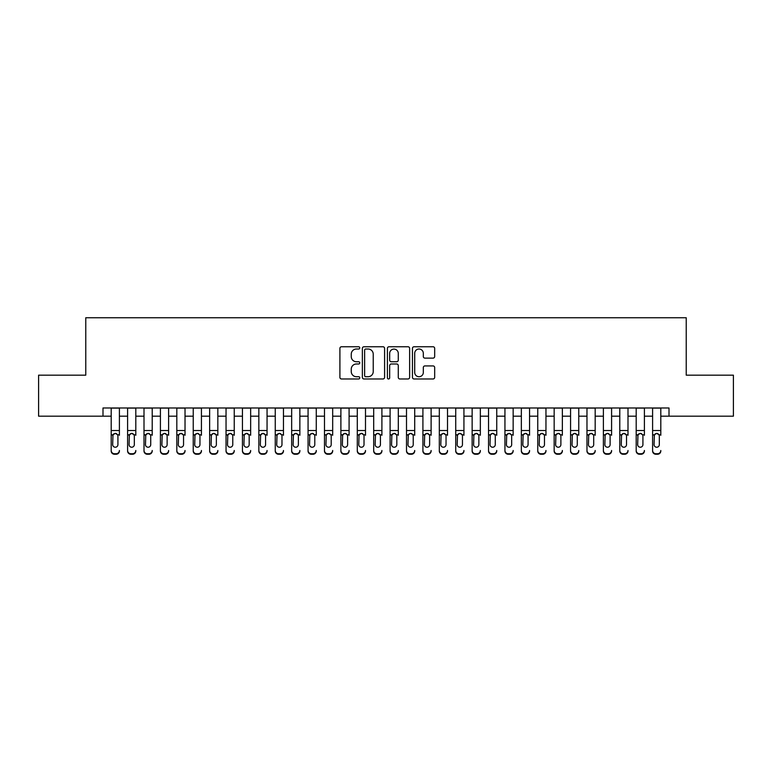 <?xml version="1.0" encoding="UTF-8"?>
<svg xmlns="http://www.w3.org/2000/svg" width="772" height="772" viewBox="0 0 772 772"><rect width="100%" height="100%" fill="white"/><g stroke="black" fill="none" stroke-linecap="round" stroke-linejoin="round"><path stroke-width="1.16" d="M359.752 347.892A1.129 1.129 0 0 0 358.623 346.763L341.513 346.763A1.612 1.612 0 0 0 339.902 348.375L339.902 377.363A1.612 1.612 0 0 0 341.513 378.975L358.623 378.975A1.129 1.129 0 0 0 359.752 377.846A1.129 1.129 0 0 0 358.623 376.717L356.413 376.717A5.153 5.153 0 0 1 351.26 371.564L351.26 369.151A5.153 5.153 0 0 1 356.413 363.998L358.623 363.998A1.129 1.129 0 0 0 359.752 362.869A1.129 1.129 0 0 0 358.623 361.74L356.413 361.74A5.153 5.153 0 0 1 351.26 356.587L351.26 354.174A5.153 5.153 0 0 1 356.413 349.021L358.623 349.021A1.129 1.129 0 0 0 359.752 347.892M433.063 358.121A1.612 1.612 0 0 0 434.675 356.51L434.675 348.375A1.612 1.612 0 0 0 433.063 346.763L414.062 346.763A1.612 1.612 0 0 0 412.451 348.375L412.451 377.363A1.612 1.612 0 0 0 414.062 378.975L433.063 378.975A1.612 1.612 0 0 0 434.675 377.363L434.675 367.54A1.612 1.612 0 0 0 433.063 365.928L424.928 365.928A1.612 1.612 0 0 0 423.317 367.54L423.317 372.413A4.304 4.304 0 0 1 419.013 376.717A4.304 4.304 0 0 1 414.709 372.413L414.709 353.325A4.304 4.304 0 0 1 419.013 349.021A4.304 4.304 0 0 1 423.317 353.325L423.317 356.51A1.612 1.612 0 0 0 424.928 358.121L433.063 358.121M102.994 416.185L38.6 416.185L38.6 375.173L85.769 375.173L85.769 317.755L686.231 317.755L686.231 375.173L733.4 375.173L733.4 416.185L669.006 416.185L669.006 407.983L102.994 407.983L102.994 416.185L111.197 416.185M384.591 348.375A1.612 1.612 0 0 0 382.98 346.763L363.979 346.763A1.612 1.612 0 0 0 362.367 348.375L362.367 377.363A1.612 1.612 0 0 0 363.979 378.975L382.98 378.975A1.612 1.612 0 0 0 384.591 377.363L384.591 348.375M389.02 346.763L408.021 346.763A1.612 1.612 0 0 1 409.633 348.375L409.633 377.363A1.612 1.612 0 0 1 408.021 378.975L399.886 378.975A1.612 1.612 0 0 1 398.275 377.363L398.275 365.61A1.612 1.612 0 0 0 396.673 363.998L391.279 363.998A1.612 1.612 0 0 0 389.667 365.61L389.667 377.846A1.129 1.129 0 0 1 388.538 378.975A1.129 1.129 0 0 1 387.409 377.846L387.409 348.375A1.612 1.612 0 0 1 389.02 346.763M119.399 416.185L127.602 416.185M135.804 416.185L144.007 416.185M152.209 416.185L160.412 416.185M168.614 416.185L176.817 416.185M185.029 416.185L193.232 416.185M201.434 416.185L209.637 416.185M217.839 416.185L226.042 416.185M234.244 416.185L242.447 416.185M250.649 416.185L258.852 416.185M267.054 416.185L275.257 416.185M283.459 416.185L291.662 416.185M299.864 416.185L308.067 416.185M316.269 416.185L324.481 416.185M332.684 416.185L340.886 416.185M349.089 416.185L357.291 416.185M365.494 416.185L373.696 416.185M381.899 416.185L390.101 416.185M398.304 416.185L406.506 416.185M414.709 416.185L422.911 416.185M431.114 416.185L439.316 416.185M447.519 416.185L455.731 416.185M463.933 416.185L472.136 416.185M480.338 416.185L488.541 416.185M496.743 416.185L504.946 416.185M513.148 416.185L521.351 416.185M529.553 416.185L537.756 416.185M545.958 416.185L554.161 416.185M562.363 416.185L570.566 416.185M578.768 416.185L586.971 416.185M595.183 416.185L603.386 416.185M611.588 416.185L619.791 416.185M627.993 416.185L636.196 416.185M644.398 416.185L652.601 416.185M660.803 416.185L669.006 416.185M365.754 349.021A1.129 1.129 0 0 0 364.625 350.141L364.625 375.588A1.129 1.129 0 0 0 365.754 376.717L368.08 376.717A5.153 5.153 0 0 0 373.233 371.564L373.233 354.174A5.153 5.153 0 0 0 368.08 349.021L365.754 349.021M398.275 353.402A4.304 4.304 0 0 0 393.971 349.098A4.304 4.304 0 0 0 389.667 353.402L389.667 360.128A1.612 1.612 0 0 0 391.279 361.74L396.673 361.74A1.612 1.612 0 0 0 398.275 360.128L398.275 353.402M111.197 435.283L111.197 450.481A3.281 3.252 -0 0 0 114.478 453.733L116.118 453.733A3.281 3.252 -0 0 0 119.399 450.481L119.399 450.993A3.281 3.252 180 0 1 116.118 454.245L116.118 453.733M119.399 435.283L119.399 407.983M117.923 444.624L117.923 435.977L117.923 444.624A2.625 2.606 180 0 1 115.298 447.229A2.625 2.606 180 0 0 117.923 444.624M112.673 445.135L112.673 444.624A2.625 2.606 180 0 0 115.298 447.229M113.928 433.729L112.673 435.775M116.669 433.729L115.298 433.343L117.633 434.771L117.923 435.977M111.197 407.983L111.197 450.993A3.281 3.252 180 0 0 114.478 454.245L116.118 454.245M111.197 434.771L112.963 434.771L112.673 444.624M112.963 434.771L115.298 433.343M127.602 407.983L127.602 450.481A3.281 3.252 -0 0 0 130.883 453.733L132.523 453.733A3.281 3.252 -0 0 0 135.804 450.481L135.804 450.993A3.281 3.252 180 0 1 132.523 454.245L132.523 453.733M135.804 435.283L135.804 407.983M134.328 444.624L134.328 435.977L134.328 444.624A2.625 2.606 180 0 1 131.703 447.229A2.625 2.606 180 0 0 134.328 444.624M129.078 445.135L129.078 444.624A2.625 2.606 180 0 0 131.703 447.229M130.333 433.729L129.078 435.775M133.073 433.729L131.703 433.343L134.038 434.771L134.328 435.977M144.007 407.983L144.007 450.481A3.281 3.252 -0 0 0 147.288 453.733L148.928 453.733A3.281 3.252 -0 0 0 152.209 450.481L152.209 450.993A3.281 3.252 180 0 1 148.928 454.245L148.928 453.733M152.209 435.283L152.209 407.983M150.733 444.624L150.733 435.977L150.733 444.624A2.625 2.606 180 0 1 148.108 447.229A2.625 2.606 180 0 0 150.733 444.624M145.483 445.135L145.483 444.624A2.625 2.606 180 0 0 148.108 447.229M146.738 433.729L145.483 435.775M149.478 433.729L148.108 433.343L150.444 434.771L150.733 435.977M160.412 407.983L160.412 450.481A3.281 3.252 -0 0 0 163.693 453.733L165.333 453.733A3.281 3.252 -0 0 0 168.614 450.481L168.614 450.993A3.281 3.252 180 0 1 165.333 454.245L165.333 453.733M168.614 435.283L168.614 407.983M167.138 444.624L167.138 435.977L167.138 444.624A2.625 2.606 180 0 1 164.513 447.229A2.625 2.606 180 0 0 167.138 444.624M161.888 445.135L161.888 444.624A2.625 2.606 180 0 0 164.513 447.229M163.143 433.729L161.888 435.775M165.883 433.729L164.513 433.343L166.849 434.771L167.138 435.977M176.817 407.983L176.817 450.481A3.281 3.252 -0 0 0 180.108 453.733L181.748 453.733A3.281 3.252 -0 0 0 185.029 450.481L185.029 450.993A3.281 3.252 180 0 1 181.748 454.245L181.748 453.733M185.029 435.283L185.029 407.983M183.553 444.624L183.553 435.977L183.553 444.624A2.625 2.606 180 0 1 180.928 447.229A2.625 2.606 180 0 0 183.553 444.624M178.303 445.135L178.303 444.624A2.625 2.606 180 0 0 180.928 447.229M179.558 433.729L178.303 435.775M182.288 433.729L180.928 433.343L183.254 434.771L183.553 435.977M130.883 453.733L130.883 454.245L132.523 454.245M130.883 454.245A3.281 3.252 180 0 1 127.602 450.993L127.602 450.481M127.602 434.771L129.368 434.771L129.078 444.624M129.368 434.771L131.703 433.343M147.288 453.733L147.288 454.245L148.928 454.245M147.288 454.245A3.281 3.252 180 0 1 144.007 450.993L144.007 450.481M144.007 434.771L145.773 434.771L145.483 444.624M145.773 434.771L148.108 433.343M163.693 453.733L163.693 454.245L165.333 454.245M163.693 454.245A3.281 3.252 180 0 1 160.412 450.993L160.412 450.481M160.412 434.771L162.188 434.771L161.888 444.624M162.188 434.771L164.513 433.343M180.108 453.733L180.108 454.245L181.748 454.245M180.108 454.245A3.281 3.252 180 0 1 176.817 450.993L176.817 450.481M176.817 434.771L178.593 434.771L178.303 444.624M178.593 434.771L180.928 433.343M193.232 407.983L193.232 450.481A3.281 3.252 -0 0 0 196.513 453.733L198.153 453.733A3.281 3.252 -0 0 0 201.434 450.481L201.434 450.993A3.281 3.252 180 0 1 198.153 454.245L198.153 453.733M201.434 435.283L201.434 407.983M199.958 444.624L199.958 435.977L199.958 444.624A2.625 2.606 180 0 1 197.333 447.229A2.625 2.606 180 0 0 199.958 444.624M194.708 445.135L194.708 444.624A2.625 2.606 180 0 0 197.333 447.229M195.963 433.729L194.708 435.775M198.703 433.729L197.333 433.343L199.668 434.771L199.958 435.977M196.513 453.733L196.513 454.245L198.153 454.245M196.513 454.245A3.281 3.252 180 0 1 193.232 450.993L193.232 450.481M193.232 434.771L194.998 434.771L194.708 444.624M194.998 434.771L197.333 433.343M209.637 407.983L209.637 450.481A3.281 3.252 -0 0 0 212.918 453.733L214.558 453.733A3.281 3.252 -0 0 0 217.839 450.481L217.839 450.993A3.281 3.252 180 0 1 214.558 454.245L214.558 453.733M217.839 435.283L217.839 407.983M216.363 444.624L216.363 435.977L216.363 444.624A2.625 2.606 180 0 1 213.738 447.229A2.625 2.606 180 0 0 216.363 444.624M211.113 445.135L211.113 444.624A2.625 2.606 180 0 0 213.738 447.229M212.368 433.729L211.113 435.775M215.108 433.729L213.738 433.343L216.073 434.771L216.363 435.977M212.918 453.733L212.918 454.245L214.558 454.245M212.918 454.245A3.281 3.252 180 0 1 209.637 450.993L209.637 450.481M209.637 434.771L211.403 434.771L211.113 444.624M211.403 434.771L213.738 433.343M226.042 407.983L226.042 450.481A3.281 3.252 -0 0 0 229.323 453.733L230.963 453.733A3.281 3.252 -0 0 0 234.244 450.481L234.244 450.993A3.281 3.252 180 0 1 230.963 454.245L230.963 453.733M234.244 435.283L234.244 407.983M232.768 444.624L232.768 435.977L232.768 444.624A2.625 2.606 180 0 1 230.143 447.229A2.625 2.606 180 0 0 232.768 444.624M227.518 445.135L227.518 444.624A2.625 2.606 180 0 0 230.143 447.229M228.773 433.729L227.518 435.775M231.513 433.729L230.143 433.343L232.478 434.771L232.768 435.977M229.323 453.733L229.323 454.245L230.963 454.245M229.323 454.245A3.281 3.252 180 0 1 226.042 450.993L226.042 450.481M226.042 434.771L227.808 434.771L227.518 444.624M227.808 434.771L230.143 433.343M242.447 407.983L242.447 450.481A3.281 3.252 -0 0 0 245.728 453.733L247.368 453.733A3.281 3.252 -0 0 0 250.649 450.481L250.649 450.993A3.281 3.252 180 0 1 247.368 454.245L247.368 453.733M250.649 435.283L250.649 407.983M249.173 444.624L249.173 435.977L249.173 444.624A2.625 2.606 180 0 1 246.548 447.229A2.625 2.606 180 0 0 249.173 444.624M243.923 445.135L243.923 444.624A2.625 2.606 180 0 0 246.548 447.229M245.178 433.729L243.923 435.775M247.918 433.729L246.548 433.343L248.883 434.771L249.173 435.977M245.728 453.733L245.728 454.245L247.368 454.245M245.728 454.245A3.281 3.252 180 0 1 242.447 450.993L242.447 450.481M242.447 434.771L244.213 434.771L243.923 444.624M244.213 434.771L246.548 433.343M258.852 407.983L258.852 450.481A3.281 3.252 -0 0 0 262.133 453.733L263.773 453.733A3.281 3.252 -0 0 0 267.054 450.481L267.054 450.993A3.281 3.252 180 0 1 263.773 454.245L263.773 453.733M267.054 435.283L267.054 407.983M265.578 444.624L265.578 435.977L265.578 444.624A2.625 2.606 180 0 1 262.953 447.229A2.625 2.606 180 0 0 265.578 444.624M260.328 445.135L260.328 444.624A2.625 2.606 180 0 0 262.953 447.229M261.583 433.729L260.328 435.775M264.323 433.729L262.953 433.343L265.288 434.771L265.578 435.977M262.133 453.733L262.133 454.245L263.773 454.245M262.133 454.245A3.281 3.252 180 0 1 258.852 450.993L258.852 450.481M258.852 434.771L260.618 434.771L260.328 444.624M260.618 434.771L262.953 433.343M275.257 407.983L275.257 450.481A3.281 3.252 -0 0 0 278.538 453.733L280.178 453.733A3.281 3.252 -0 0 0 283.459 450.481L283.459 450.993A3.281 3.252 180 0 1 280.178 454.245L280.178 453.733M283.459 435.283L283.459 407.983M281.983 444.624L281.983 435.977L281.983 444.624A2.625 2.606 180 0 1 279.358 447.229A2.625 2.606 180 0 0 281.983 444.624M276.733 445.135L276.733 444.624A2.625 2.606 180 0 0 279.358 447.229M277.988 433.729L276.733 435.775M280.728 433.729L279.358 433.343L281.693 434.771L281.983 435.977M278.538 453.733L278.538 454.245L280.178 454.245M278.538 454.245A3.281 3.252 180 0 1 275.257 450.993L275.257 450.481M275.257 434.771L277.023 434.771L276.733 444.624M277.023 434.771L279.358 433.343M291.662 407.983L291.662 450.481A3.281 3.252 -0 0 0 294.943 453.733L296.583 453.733A3.281 3.252 -0 0 0 299.864 450.481L299.864 450.993A3.281 3.252 180 0 1 296.583 454.245L296.583 453.733M299.864 435.283L299.864 407.983M298.388 444.624L298.388 435.977L298.388 444.624A2.625 2.606 180 0 1 295.763 447.229A2.625 2.606 180 0 0 298.388 444.624M293.138 445.135L293.138 444.624A2.625 2.606 180 0 0 295.763 447.229M294.393 433.729L293.138 435.775M297.133 433.729L295.763 433.343L298.098 434.771L298.388 435.977M294.943 453.733L294.943 454.245L296.583 454.245M294.943 454.245A3.281 3.252 180 0 1 291.662 450.993L291.662 450.481M291.662 434.771L293.428 434.771L293.138 444.624M293.428 434.771L295.763 433.343M308.067 407.983L308.067 450.481A3.281 3.252 -0 0 0 311.348 453.733L312.988 453.733A3.281 3.252 -0 0 0 316.269 450.481L316.269 450.993A3.281 3.252 180 0 1 312.988 454.245L312.988 453.733M316.269 435.283L316.269 407.983M314.793 444.624L314.793 435.977L314.793 444.624A2.625 2.606 180 0 1 312.168 447.229A2.625 2.606 180 0 0 314.793 444.624M309.543 445.135L309.543 444.624A2.625 2.606 180 0 0 312.168 447.229M310.807 433.729L309.543 435.775M313.538 433.729L312.168 433.343L314.503 434.771L314.793 435.977M311.348 453.733L311.348 454.245L312.988 454.245M311.348 454.245A3.281 3.252 180 0 1 308.067 450.993L308.067 450.481M308.067 434.771L309.842 434.771L309.543 444.624M309.842 434.771L312.168 433.343M324.481 407.983L324.481 450.481A3.281 3.252 -0 0 0 327.762 453.733L329.403 453.733A3.281 3.252 -0 0 0 332.684 450.481L332.684 450.993A3.281 3.252 180 0 1 329.403 454.245L329.403 453.733M332.684 435.283L332.684 407.983M331.207 444.624L331.207 435.977L331.207 444.624A2.625 2.606 180 0 1 328.582 447.229A2.625 2.606 180 0 0 331.207 444.624M325.958 445.135L325.958 444.624A2.625 2.606 180 0 0 328.582 447.229M327.212 433.729L325.958 435.775M329.953 433.729L328.582 433.343L330.908 434.771L331.207 435.977M327.762 453.733L327.762 454.245L329.403 454.245M327.762 454.245A3.281 3.252 180 0 1 324.481 450.993L324.481 450.481M324.481 434.771L326.247 434.771L325.958 444.624M326.247 434.771L328.582 433.343M340.886 407.983L340.886 450.481A3.281 3.252 -0 0 0 344.167 453.733L345.808 453.733A3.281 3.252 -0 0 0 349.089 450.481L349.089 450.993A3.281 3.252 180 0 1 345.808 454.245L345.808 453.733M349.089 435.283L349.089 407.983M347.612 444.624L347.612 435.977L347.612 444.624A2.625 2.606 180 0 1 344.988 447.229A2.625 2.606 180 0 0 347.612 444.624M342.363 445.135L342.363 444.624A2.625 2.606 180 0 0 344.988 447.229M343.617 433.729L342.363 435.775M346.358 433.729L344.988 433.343L347.323 434.771L347.612 435.977M344.167 453.733L344.167 454.245L345.808 454.245M344.167 454.245A3.281 3.252 180 0 1 340.886 450.993L340.886 450.481M340.886 434.771L342.652 434.771L342.363 444.624M342.652 434.771L344.988 433.343M357.291 407.983L357.291 450.481A3.281 3.252 -0 0 0 360.572 453.733L362.213 453.733A3.281 3.252 -0 0 0 365.494 450.481L365.494 450.993A3.281 3.252 180 0 1 362.213 454.245L362.213 453.733M365.494 435.283L365.494 407.983M364.017 444.624L364.017 435.977L364.017 444.624A2.625 2.606 180 0 1 361.392 447.229A2.625 2.606 180 0 0 364.017 444.624M358.768 445.135L358.768 444.624A2.625 2.606 180 0 0 361.392 447.229M360.022 433.729L358.768 435.775M362.763 433.729L361.392 433.343L363.728 434.771L364.017 435.977M360.572 453.733L360.572 454.245L362.213 454.245M360.572 454.245A3.281 3.252 180 0 1 357.291 450.993L357.291 450.481M357.291 434.771L359.057 434.771L358.768 444.624M359.057 434.771L361.392 433.343M373.696 407.983L373.696 450.481A3.281 3.252 -0 0 0 376.977 453.733L378.618 453.733A3.281 3.252 -0 0 0 381.899 450.481L381.899 450.993A3.281 3.252 180 0 1 378.618 454.245L378.618 453.733M381.899 435.283L381.899 407.983M380.422 444.624L380.422 435.977L380.422 444.624A2.625 2.606 180 0 1 377.798 447.229A2.625 2.606 180 0 0 380.422 444.624M375.173 445.135L375.173 444.624A2.625 2.606 180 0 0 377.798 447.229M376.427 433.729L375.173 435.775M379.168 433.729L377.798 433.343L380.133 434.771L380.422 435.977M376.977 453.733L376.977 454.245L378.618 454.245M376.977 454.245A3.281 3.252 180 0 1 373.696 450.993L373.696 450.481M373.696 434.771L375.462 434.771L375.173 444.624M375.462 434.771L377.798 433.343M390.101 407.983L390.101 450.481A3.281 3.252 -0 0 0 393.382 453.733L395.023 453.733A3.281 3.252 -0 0 0 398.304 450.481L398.304 450.993A3.281 3.252 180 0 1 395.023 454.245L395.023 453.733M398.304 435.283L398.304 407.983M396.827 444.624L396.827 435.977L396.827 444.624A2.625 2.606 180 0 1 394.202 447.229A2.625 2.606 180 0 0 396.827 444.624M391.578 445.135L391.578 444.624A2.625 2.606 180 0 0 394.202 447.229M392.832 433.729L391.578 435.775M395.573 433.729L394.202 433.343L396.538 434.771L396.827 435.977M393.382 453.733L393.382 454.245L395.023 454.245M393.382 454.245A3.281 3.252 180 0 1 390.101 450.993L390.101 450.481M390.101 434.771L391.867 434.771L391.578 444.624M391.867 434.771L394.202 433.343M406.506 407.983L406.506 450.481A3.281 3.252 -0 0 0 409.787 453.733L411.428 453.733A3.281 3.252 -0 0 0 414.709 450.481L414.709 450.993A3.281 3.252 180 0 1 411.428 454.245L411.428 453.733M414.709 435.283L414.709 407.983M413.232 444.624L413.232 435.977L413.232 444.624A2.625 2.606 180 0 1 410.607 447.229A2.625 2.606 180 0 0 413.232 444.624M407.983 445.135L407.983 444.624A2.625 2.606 180 0 0 410.607 447.229M409.237 433.729L407.983 435.775M411.978 433.729L410.607 433.343L412.943 434.771L413.232 435.977M409.787 453.733L409.787 454.245L411.428 454.245M409.787 454.245A3.281 3.252 180 0 1 406.506 450.993L406.506 450.481M406.506 434.771L408.272 434.771L407.983 444.624M408.272 434.771L410.607 433.343M422.911 407.983L422.911 450.481A3.281 3.252 -0 0 0 426.192 453.733L427.833 453.733A3.281 3.252 -0 0 0 431.114 450.481L431.114 450.993A3.281 3.252 180 0 1 427.833 454.245L427.833 453.733M431.114 435.283L431.114 407.983M429.637 444.624L429.637 435.977L429.637 444.624A2.625 2.606 180 0 1 427.012 447.229A2.625 2.606 180 0 0 429.637 444.624M424.388 445.135L424.388 444.624A2.625 2.606 180 0 0 427.012 447.229M425.642 433.729L424.388 435.775M428.383 433.729L427.012 433.343L429.348 434.771L429.637 435.977M426.192 453.733L426.192 454.245L427.833 454.245M426.192 454.245A3.281 3.252 180 0 1 422.911 450.993L422.911 450.481M422.911 434.771L424.677 434.771L424.388 444.624M424.677 434.771L427.012 433.343M439.316 407.983L439.316 450.481A3.281 3.252 -0 0 0 442.597 453.733L444.238 453.733A3.281 3.252 -0 0 0 447.519 450.481L447.519 450.993A3.281 3.252 180 0 1 444.238 454.245L444.238 453.733M447.519 435.283L447.519 407.983M446.042 444.624L446.042 435.977L446.042 444.624A2.625 2.606 180 0 1 443.417 447.229A2.625 2.606 180 0 0 446.042 444.624M440.793 445.135L440.793 444.624A2.625 2.606 180 0 0 443.417 447.229M442.047 433.729L440.793 435.775M444.788 433.729L443.417 433.343L445.753 434.771L446.042 435.977M442.597 453.733L442.597 454.245L444.238 454.245M442.597 454.245A3.281 3.252 180 0 1 439.316 450.993L439.316 450.481M439.316 434.771L441.092 434.771L440.793 444.624M441.092 434.771L443.417 433.343M455.731 407.983L455.731 450.481A3.281 3.252 -0 0 0 459.012 453.733L460.652 453.733A3.281 3.252 -0 0 0 463.933 450.481L463.933 450.993A3.281 3.252 180 0 1 460.652 454.245L460.652 453.733M463.933 435.283L463.933 407.983M462.457 444.624L462.457 435.977L462.457 444.624A2.625 2.606 180 0 1 459.832 447.229A2.625 2.606 180 0 0 462.457 444.624M457.207 445.135L457.207 444.624A2.625 2.606 180 0 0 459.832 447.229M458.462 433.729L457.207 435.775M461.193 433.729L459.832 433.343L462.158 434.771L462.457 435.977M459.012 453.733L459.012 454.245L460.652 454.245M459.012 454.245A3.281 3.252 180 0 1 455.731 450.993L455.731 450.481M455.731 434.771L457.497 434.771L457.207 444.624M457.497 434.771L459.832 433.343M472.136 407.983L472.136 450.481A3.281 3.252 -0 0 0 475.417 453.733L477.057 453.733A3.281 3.252 -0 0 0 480.338 450.481L480.338 450.993A3.281 3.252 180 0 1 477.057 454.245L477.057 453.733M480.338 435.283L480.338 407.983M478.862 444.624L478.862 435.977L478.862 444.624A2.625 2.606 180 0 1 476.237 447.229A2.625 2.606 180 0 0 478.862 444.624M473.612 445.135L473.612 444.624A2.625 2.606 180 0 0 476.237 447.229M474.867 433.729L473.612 435.775M477.607 433.729L476.237 433.343L478.572 434.771L478.862 435.977M475.417 453.733L475.417 454.245L477.057 454.245M475.417 454.245A3.281 3.252 180 0 1 472.136 450.993L472.136 450.481M472.136 434.771L473.902 434.771L473.612 444.624M473.902 434.771L476.237 433.343M488.541 407.983L488.541 450.481A3.281 3.252 -0 0 0 491.822 453.733L493.462 453.733A3.281 3.252 -0 0 0 496.743 450.481L496.743 450.993A3.281 3.252 180 0 1 493.462 454.245L493.462 453.733M496.743 435.283L496.743 407.983M495.267 444.624L495.267 435.977L495.267 444.624A2.625 2.606 180 0 1 492.642 447.229A2.625 2.606 180 0 0 495.267 444.624M490.017 445.135L490.017 444.624A2.625 2.606 180 0 0 492.642 447.229M491.272 433.729L490.017 435.775M494.012 433.729L492.642 433.343L494.977 434.771L495.267 435.977M491.822 453.733L491.822 454.245L493.462 454.245M491.822 454.245A3.281 3.252 180 0 1 488.541 450.993L488.541 450.481M488.541 434.771L490.307 434.771L490.017 444.624M490.307 434.771L492.642 433.343M504.946 407.983L504.946 450.481A3.281 3.252 -0 0 0 508.227 453.733L509.867 453.733A3.281 3.252 -0 0 0 513.148 450.481L513.148 450.993A3.281 3.252 180 0 1 509.867 454.245L509.867 453.733M513.148 435.283L513.148 407.983M511.672 444.624L511.672 435.977L511.672 444.624A2.625 2.606 180 0 1 509.047 447.229A2.625 2.606 180 0 0 511.672 444.624M506.422 445.135L506.422 444.624A2.625 2.606 180 0 0 509.047 447.229M507.677 433.729L506.422 435.775M510.417 433.729L509.047 433.343L511.382 434.771L511.672 435.977M508.227 453.733L508.227 454.245L509.867 454.245M508.227 454.245A3.281 3.252 180 0 1 504.946 450.993L504.946 450.481M504.946 434.771L506.712 434.771L506.422 444.624M506.712 434.771L509.047 433.343M521.351 407.983L521.351 450.481A3.281 3.252 -0 0 0 524.632 453.733L526.272 453.733A3.281 3.252 -0 0 0 529.553 450.481L529.553 450.993A3.281 3.252 180 0 1 526.272 454.245L526.272 453.733M529.553 435.283L529.553 407.983M528.077 444.624L528.077 435.977L528.077 444.624A2.625 2.606 180 0 1 525.452 447.229A2.625 2.606 180 0 0 528.077 444.624M522.827 445.135L522.827 444.624A2.625 2.606 180 0 0 525.452 447.229M524.082 433.729L522.827 435.775M526.822 433.729L525.452 433.343L527.787 434.771L528.077 435.977M524.632 453.733L524.632 454.245L526.272 454.245M524.632 454.245A3.281 3.252 180 0 1 521.351 450.993L521.351 450.481M521.351 434.771L523.117 434.771L522.827 444.624M523.117 434.771L525.452 433.343M537.756 407.983L537.756 450.481A3.281 3.252 -0 0 0 541.037 453.733L542.677 453.733A3.281 3.252 -0 0 0 545.958 450.481L545.958 450.993A3.281 3.252 180 0 1 542.677 454.245L542.677 453.733M545.958 435.283L545.958 407.983M544.482 444.624L544.482 435.977L544.482 444.624A2.625 2.606 180 0 1 541.857 447.229A2.625 2.606 180 0 0 544.482 444.624M539.232 445.135L539.232 444.624A2.625 2.606 180 0 0 541.857 447.229M540.487 433.729L539.232 435.775M543.227 433.729L541.857 433.343L544.192 434.771L544.482 435.977M541.037 453.733L541.037 454.245L542.677 454.245M541.037 454.245A3.281 3.252 180 0 1 537.756 450.993L537.756 450.481M537.756 434.771L539.522 434.771L539.232 444.624M539.522 434.771L541.857 433.343M554.161 407.983L554.161 450.481A3.281 3.252 -0 0 0 557.442 453.733L559.082 453.733A3.281 3.252 -0 0 0 562.363 450.481L562.363 450.993A3.281 3.252 180 0 1 559.082 454.245L559.082 453.733M562.363 435.283L562.363 407.983M560.887 444.624L560.887 435.977L560.887 444.624A2.625 2.606 180 0 1 558.262 447.229A2.625 2.606 180 0 0 560.887 444.624M555.637 445.135L555.637 444.624A2.625 2.606 180 0 0 558.262 447.229M556.892 433.729L555.637 435.775M559.632 433.729L558.262 433.343L560.597 434.771L560.887 435.977M557.442 453.733L557.442 454.245L559.082 454.245M557.442 454.245A3.281 3.252 180 0 1 554.161 450.993L554.161 450.481M554.161 434.771L555.927 434.771L555.637 444.624M555.927 434.771L558.262 433.343M570.566 407.983L570.566 450.481A3.281 3.252 -0 0 0 573.847 453.733L575.487 453.733A3.281 3.252 -0 0 0 578.768 450.481L578.768 450.993A3.281 3.252 180 0 1 575.487 454.245L575.487 453.733M578.768 435.283L578.768 407.983M577.292 444.624L577.292 435.977L577.292 444.624A2.625 2.606 180 0 1 574.667 447.229A2.625 2.606 180 0 0 577.292 444.624M572.042 445.135L572.042 444.624A2.625 2.606 180 0 0 574.667 447.229M573.297 433.729L572.042 435.775M576.037 433.729L574.667 433.343L577.002 434.771L577.292 435.977M573.847 453.733L573.847 454.245L575.487 454.245M573.847 454.245A3.281 3.252 180 0 1 570.566 450.993L570.566 450.481M570.566 434.771L572.332 434.771L572.042 444.624M572.332 434.771L574.667 433.343M586.971 407.983L586.971 450.481A3.281 3.252 -0 0 0 590.252 453.733L591.892 453.733A3.281 3.252 -0 0 0 595.183 450.481L595.183 450.993A3.281 3.252 180 0 1 591.892 454.245L591.892 453.733M595.183 435.283L595.183 407.983M593.697 444.624L593.697 435.977L593.697 444.624A2.625 2.606 180 0 1 591.072 447.229A2.625 2.606 180 0 0 593.697 444.624M588.447 445.135L588.447 444.624A2.625 2.606 180 0 0 591.072 447.229M589.712 433.729L588.447 435.775M592.442 433.729L591.072 433.343L593.407 434.771L593.697 435.977M590.252 453.733L590.252 454.245L591.892 454.245M590.252 454.245A3.281 3.252 180 0 1 586.971 450.993L586.971 450.481M586.971 434.771L588.746 434.771L588.447 444.624M588.746 434.771L591.072 433.343M603.386 407.983L603.386 450.481A3.281 3.252 -0 0 0 606.667 453.733L608.307 453.733A3.281 3.252 -0 0 0 611.588 450.481L611.588 450.993A3.281 3.252 180 0 1 608.307 454.245L608.307 453.733M611.588 435.283L611.588 407.983M610.112 444.624L610.112 435.977L610.112 444.624A2.625 2.606 180 0 1 607.487 447.229A2.625 2.606 180 0 0 610.112 444.624M604.862 445.135L604.862 444.624A2.625 2.606 180 0 0 607.487 447.229M606.116 433.729L604.862 435.775M608.857 433.729L607.487 433.343L609.812 434.771L610.112 435.977M606.667 453.733L606.667 454.245L608.307 454.245M606.667 454.245A3.281 3.252 180 0 1 603.386 450.993L603.386 450.481M603.386 434.771L605.152 434.771L604.862 444.624M605.152 434.771L607.487 433.343M619.791 407.983L619.791 450.481A3.281 3.252 -0 0 0 623.072 453.733L624.712 453.733A3.281 3.252 -0 0 0 627.993 450.481L627.993 450.993A3.281 3.252 180 0 1 624.712 454.245L624.712 453.733M627.993 435.283L627.993 407.983M626.517 444.624L626.517 435.977L626.517 444.624A2.625 2.606 180 0 1 623.892 447.229A2.625 2.606 180 0 0 626.517 444.624M621.267 445.135L621.267 444.624A2.625 2.606 180 0 0 623.892 447.229M622.521 433.729L621.267 435.775M625.262 433.729L623.892 433.343L626.227 434.771L626.517 435.977M623.072 453.733L623.072 454.245L624.712 454.245M623.072 454.245A3.281 3.252 180 0 1 619.791 450.993L619.791 450.481M619.791 434.771L621.557 434.771L621.267 444.624M621.557 434.771L623.892 433.343M636.196 407.983L636.196 450.481A3.281 3.252 -0 0 0 639.477 453.733L641.117 453.733A3.281 3.252 -0 0 0 644.398 450.481L644.398 450.993A3.281 3.252 180 0 1 641.117 454.245L641.117 453.733M644.398 435.283L644.398 407.983M642.922 444.624L642.922 435.977L642.922 444.624A2.625 2.606 180 0 1 640.297 447.229A2.625 2.606 180 0 0 642.922 444.624M637.672 445.135L637.672 444.624A2.625 2.606 180 0 0 640.297 447.229M638.927 433.729L637.672 435.775M641.667 433.729L640.297 433.343L642.632 434.771L642.922 435.977M639.477 453.733L639.477 454.245L641.117 454.245M639.477 454.245A3.281 3.252 180 0 1 636.196 450.993L636.196 450.481M636.196 434.771L637.962 434.771L637.672 444.624M637.962 434.771L640.297 433.343M652.601 407.983L652.601 450.481A3.281 3.252 -0 0 0 655.882 453.733L657.522 453.733A3.281 3.252 -0 0 0 660.803 450.481L660.803 450.993A3.281 3.252 180 0 1 657.522 454.245L657.522 453.733M660.803 435.283L660.803 407.983M659.327 444.624L659.327 435.977L659.327 444.624A2.625 2.606 180 0 1 656.702 447.229A2.625 2.606 180 0 0 659.327 444.624M654.077 445.135L654.077 444.624A2.625 2.606 180 0 0 656.702 447.229M655.332 433.729L654.077 435.775M658.072 433.729L656.702 433.343L659.037 434.771L659.327 435.977M655.882 453.733L655.882 454.245L657.522 454.245M655.882 454.245A3.281 3.252 180 0 1 652.601 450.993L652.601 450.481M652.601 434.771L654.366 434.771L654.077 444.624M654.366 434.771L656.702 433.343M117.633 434.771L119.399 434.771M111.197 430.525L119.399 430.525M111.197 408.098L119.399 408.098M114.478 453.733L114.478 454.245M134.038 434.771L135.804 434.771M127.602 430.525L135.804 430.525M127.602 408.098L135.804 408.098M150.444 434.771L152.209 434.771M144.007 430.525L152.209 430.525M144.007 408.098L152.209 408.098M166.849 434.771L168.614 434.771M160.412 430.525L168.614 430.525M160.412 408.098L168.614 408.098M183.254 434.771L185.029 434.771M176.817 430.525L185.029 430.525M176.817 408.098L185.029 408.098M199.668 434.771L201.434 434.771M193.232 430.525L201.434 430.525M193.232 408.098L201.434 408.098M216.073 434.771L217.839 434.771M209.637 430.525L217.839 430.525M209.637 408.098L217.839 408.098M232.478 434.771L234.244 434.771M226.042 430.525L234.244 430.525M226.042 408.098L234.244 408.098M248.883 434.771L250.649 434.771M242.447 430.525L250.649 430.525M242.447 408.098L250.649 408.098M265.288 434.771L267.054 434.771M258.852 430.525L267.054 430.525M258.852 408.098L267.054 408.098M281.693 434.771L283.459 434.771M275.257 430.525L283.459 430.525M275.257 408.098L283.459 408.098M298.098 434.771L299.864 434.771M291.662 430.525L299.864 430.525M291.662 408.098L299.864 408.098M314.503 434.771L316.269 434.771M308.067 430.525L316.269 430.525M308.067 408.098L316.269 408.098M330.908 434.771L332.684 434.771M324.481 430.525L332.684 430.525M324.481 408.098L332.684 408.098M347.323 434.771L349.089 434.771M340.886 430.525L349.089 430.525M340.886 408.098L349.089 408.098M363.728 434.771L365.494 434.771M357.291 430.525L365.494 430.525M357.291 408.098L365.494 408.098M380.133 434.771L381.899 434.771M373.696 430.525L381.899 430.525M373.696 408.098L381.899 408.098M396.538 434.771L398.304 434.771M390.101 430.525L398.304 430.525M390.101 408.098L398.304 408.098M412.943 434.771L414.709 434.771M406.506 430.525L414.709 430.525M406.506 408.098L414.709 408.098M429.348 434.771L431.114 434.771M422.911 430.525L431.114 430.525M422.911 408.098L431.114 408.098M445.753 434.771L447.519 434.771M439.316 430.525L447.519 430.525M439.316 408.098L447.519 408.098M462.158 434.771L463.933 434.771M455.731 430.525L463.933 430.525M455.731 408.098L463.933 408.098M478.572 434.771L480.338 434.771M472.136 430.525L480.338 430.525M472.136 408.098L480.338 408.098M494.977 434.771L496.743 434.771M488.541 430.525L496.743 430.525M488.541 408.098L496.743 408.098M511.382 434.771L513.148 434.771M504.946 430.525L513.148 430.525M504.946 408.098L513.148 408.098M527.787 434.771L529.553 434.771M521.351 430.525L529.553 430.525M521.351 408.098L529.553 408.098M544.192 434.771L545.958 434.771M537.756 430.525L545.958 430.525M537.756 408.098L545.958 408.098M560.597 434.771L562.363 434.771M554.161 430.525L562.363 430.525M554.161 408.098L562.363 408.098M577.002 434.771L578.768 434.771M570.566 430.525L578.768 430.525M570.566 408.098L578.768 408.098M593.407 434.771L595.183 434.771M586.971 430.525L595.183 430.525M586.971 408.098L595.183 408.098M609.812 434.771L611.588 434.771M603.386 430.525L611.588 430.525M603.386 408.098L611.588 408.098M626.227 434.771L627.993 434.771M619.791 430.525L627.993 430.525M619.791 408.098L627.993 408.098M642.632 434.771L644.398 434.771M636.196 430.525L644.398 430.525M636.196 408.098L644.398 408.098M659.037 434.771L660.803 434.771M652.601 430.525L660.803 430.525M652.601 408.098L660.803 408.098"/></g></svg>
